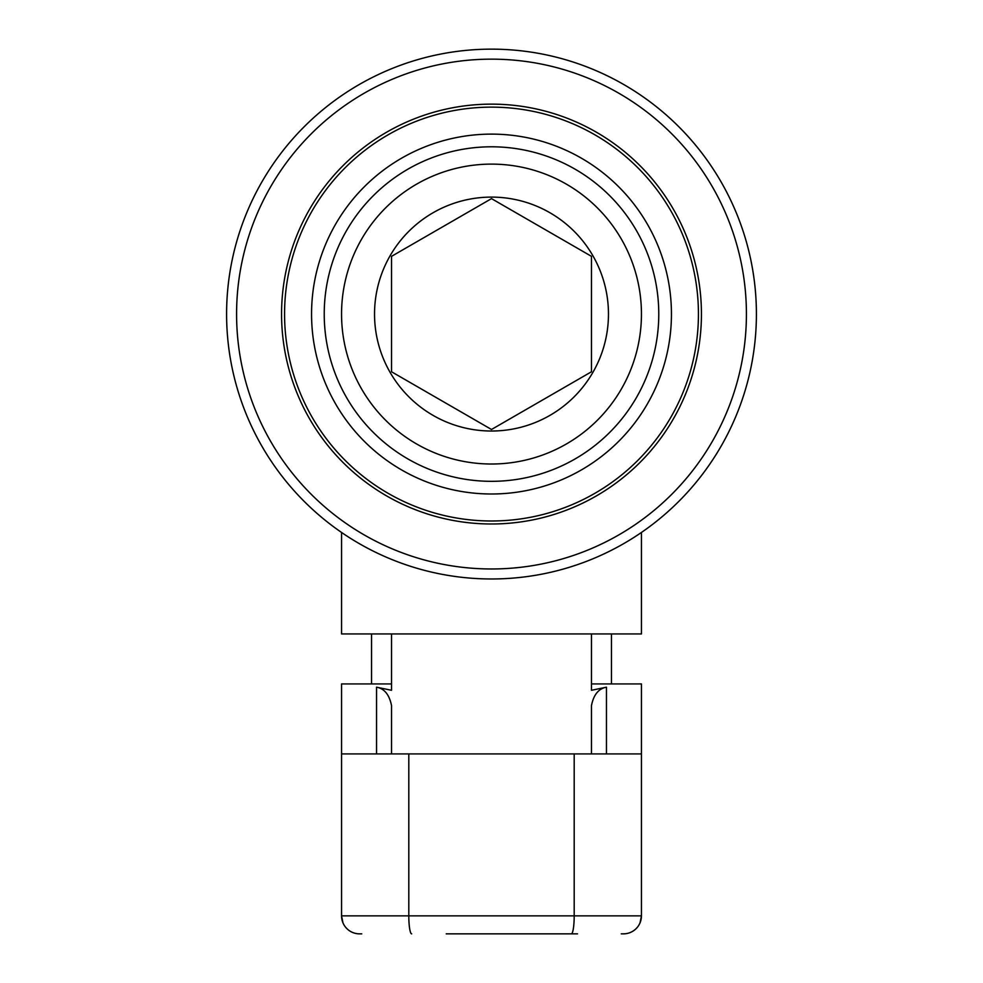 <?xml version="1.0" encoding="UTF-8"?>
<svg xmlns="http://www.w3.org/2000/svg" width="983" height="983" viewBox="0 0 983 983"><rect width="100%" height="100%" fill="white"/><g stroke="black" fill="none" stroke-linecap="round" stroke-linejoin="round"><path stroke-width="1.47" d="M491.5 481.326A167.27 167.27 0 0 1 324.23 314.056A167.27 167.27 0 0 1 491.5 146.799A167.27 167.27 0 0 1 658.77 314.056A167.27 167.27 0 0 1 491.5 481.326M491.5 464.013A149.944 149.944 0 0 1 341.556 314.056A149.944 149.944 0 0 1 491.5 164.112A149.944 149.944 0 0 1 641.444 314.056A149.944 149.944 0 0 1 491.5 464.013M391.529 371.771L391.529 256.342L491.5 198.627L591.471 256.342L591.471 371.771L491.5 429.485L391.529 371.771L491.5 429.485L591.471 371.771L591.471 256.342L491.5 198.627L391.529 256.342L391.529 371.771M491.5 431.021A116.965 116.965 0 0 1 374.535 314.056A116.965 116.965 0 0 1 491.5 197.104A116.965 116.965 0 0 1 608.465 314.056A116.965 116.965 0 0 1 491.5 431.021M311.562 314.056A179.938 179.938 0 0 1 491.5 134.118A179.938 179.938 0 0 1 671.438 314.056A179.938 179.938 0 0 1 491.5 493.994A179.938 179.938 0 0 1 311.562 314.056M284.566 314.056A206.934 206.934 0 0 1 491.5 107.135A206.934 206.934 0 0 1 698.434 314.056A206.934 206.934 0 0 1 491.5 520.99A206.934 206.934 0 0 1 284.566 314.056M281.568 314.056A209.932 209.932 0 0 1 491.5 104.137A209.932 209.932 0 0 1 701.432 314.056A209.932 209.932 0 0 1 491.5 523.988A209.932 209.932 0 0 1 281.568 314.056M236.584 314.056A254.916 254.916 0 0 0 491.5 568.973A254.916 254.916 0 0 0 746.416 314.056A254.916 254.916 0 0 0 491.5 59.152A254.916 254.916 0 0 0 236.584 314.056M756.406 314.056A264.906 264.906 0 0 1 491.5 578.975A264.906 264.906 0 0 1 226.594 314.056A264.906 264.906 0 0 1 491.5 49.15A264.906 264.906 0 0 1 756.406 314.056M341.556 532.442L341.556 633.949L641.444 633.949L641.444 532.442M376.538 753.912L376.538 687.191L391.529 690.287L391.529 633.949L591.471 633.949L591.471 690.287L606.462 687.191L606.462 753.912M376.538 687.191C384.341 688.53 389.329 694.662 391.529 705.585L391.529 753.912M577.513 933.85L446.245 933.85M391.529 683.935L341.556 683.935L341.556 915.861L342.956 922.84M341.556 753.912L641.444 753.912L641.444 683.935L591.471 683.935M641.444 753.912L641.444 915.861A17.989 17.989 0 0 1 623.455 933.85L621.256 933.85M411.668 933.85A17.989 2.863 -90 0 1 408.805 915.861L641.444 915.861L640.044 922.84M361.744 933.85L359.545 933.85A17.989 17.989 0 0 1 341.556 915.861L408.805 915.861L408.805 753.912M591.471 705.585L591.471 753.912L591.471 705.585C593.634 694.698 598.622 688.567 606.462 687.191M574.195 753.912L574.195 915.861A17.989 2.863 -90 0 1 571.332 933.85M371.537 683.935L371.537 633.949M611.463 683.935L611.463 633.949"/></g></svg>
